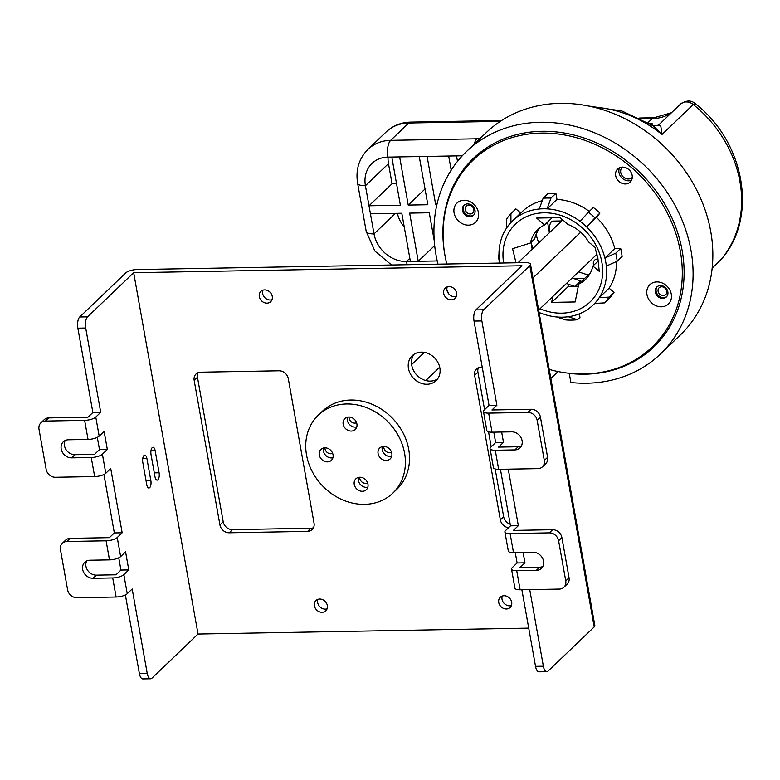 <?xml version="1.0" encoding="UTF-8"?>
<svg xmlns="http://www.w3.org/2000/svg" width="780" height="780" viewBox="0 0 780 780"><rect width="100%" height="100%" fill="white"/><g stroke="black" fill="none" stroke-linecap="round" stroke-linejoin="round"><path stroke-width="1.17" d="M306.589 455.325A53.917 45.776 -133.8 0 0 342.284 499.726A53.917 45.776 -133.8 0 0 392.857 493.106A53.917 45.776 -133.8 0 0 404.547 452.985A53.917 45.776 -133.8 0 0 368.843 408.584A53.917 45.776 -133.8 0 0 318.279 415.204A53.917 45.776 -133.8 0 0 306.589 455.325M354.247 484.429A7.546 6.406 46.2 0 1 355.875 478.813A7.546 6.406 46.2 0 1 362.953 477.886A7.546 6.406 46.2 0 1 367.955 484.097A7.546 6.406 46.2 0 1 366.317 489.713A7.546 6.406 46.2 0 1 359.239 490.639A7.546 6.406 46.2 0 1 354.247 484.429M343.171 424.213A7.546 6.406 46.2 0 1 344.809 418.597A7.546 6.406 46.2 0 1 351.887 417.671A7.546 6.406 46.2 0 1 356.889 423.881A7.546 6.406 46.2 0 1 355.251 429.497A7.546 6.406 46.2 0 1 348.173 430.423A7.546 6.406 46.2 0 1 343.171 424.213M378.095 453.619A7.546 6.406 46.2 0 1 379.733 448.003A7.546 6.406 46.2 0 1 386.812 447.077A7.546 6.406 46.2 0 1 391.813 453.287A7.546 6.406 46.2 0 1 390.175 458.903A7.546 6.406 46.2 0 1 383.097 459.829A7.546 6.406 46.2 0 1 378.095 453.619M319.322 455.023A7.546 6.406 46.2 0 1 320.96 449.407A7.546 6.406 46.2 0 1 328.039 448.481A7.546 6.406 46.2 0 1 333.031 454.691A7.546 6.406 46.2 0 1 331.402 460.307A7.546 6.406 46.2 0 1 324.324 461.233A7.546 6.406 46.2 0 1 319.322 455.023M323.564 448.003A7.546 6.406 -133.8 0 0 323.437 451.074A7.546 6.406 -133.8 0 0 332.914 457.772M318.279 415.204L322.394 411.265A53.917 45.776 46.2 0 1 372.957 404.644A53.917 45.776 46.2 0 1 408.661 449.046A53.917 45.776 46.2 0 1 396.971 489.167L392.857 493.106M358.478 477.409A7.546 6.406 -133.8 0 0 358.361 480.49A7.546 6.406 -133.8 0 0 367.828 487.178M347.412 417.193A7.546 6.406 -133.8 0 0 347.295 420.274A7.546 6.406 -133.8 0 0 356.762 426.962M382.337 446.599A7.546 6.406 -133.8 0 0 382.21 449.68A7.546 6.406 -133.8 0 0 391.687 456.368M367.604 482.81A5.392 4.583 46.2 0 1 359.785 478.403A5.392 4.583 46.2 0 1 359.707 477.243M332.651 453.316A5.392 4.583 46.2 0 1 325.006 448.822A5.392 4.583 46.2 0 1 324.919 447.827M356.587 422.74A5.392 4.583 46.2 0 1 349.06 418.187A5.392 4.583 46.2 0 1 348.982 417.017M391.54 452.234A5.392 4.583 46.2 0 1 383.838 447.769A5.392 4.583 46.2 0 1 383.779 446.423M544.303 460.463L537.147 420.313A8.629 7.322 -133.8 0 0 527.875 412.425L488.651 413.127A8.629 2.818 -10.1 0 1 483.454 411.489A8.629 2.818 -10.1 0 1 484.097 410.114L489.04 405.385L496.889 405.249L491.946 409.978L531.17 409.276A8.629 7.322 46.2 0 1 540.442 417.163L547.599 457.314A8.629 7.322 46.2 0 1 545.717 463.681L542.422 466.84A8.629 7.322 -133.8 0 0 544.303 460.463L547.599 457.314M493.808 432.169L495.651 442.523L490.717 447.252A8.629 2.818 -10.1 0 0 490.064 448.627L493.467 467.698A8.629 2.818 169.9 0 0 498.664 469.336L537.888 468.634A8.629 7.322 -133.8 0 0 542.422 466.84M490.064 448.627A8.629 2.818 -10.1 0 0 495.271 450.265L514.878 449.914A9.701 8.239 46.2 0 0 519.987 447.895A9.701 8.239 46.2 0 0 521.089 437.785A9.701 8.239 46.2 0 0 511.66 431.847L492.053 432.198A8.629 2.818 169.9 0 1 486.847 430.56L483.454 411.489M495.651 442.523L503.5 442.387L498.556 447.115L518.173 446.764A9.701 8.239 -133.8 0 0 521.371 446.043M496.889 405.249L481.865 320.941A8.629 3.588 89 0 1 483.727 309.757L529.834 265.619A8.629 2.818 -10.1 0 0 530.488 264.244A8.629 2.818 -10.1 0 0 525.281 262.606L136.958 269.558A8.629 2.818 -10.1 0 0 125.824 272.854L79.716 316.992A8.629 3.588 -91 0 0 77.854 328.165L92.869 412.483L87.935 417.212L48.711 417.914A8.629 7.322 46.2 0 0 44.167 419.708L40.882 422.857A8.629 7.322 -133.8 0 0 39 429.234L46.147 469.385A8.629 7.322 -133.8 0 0 55.429 477.272L94.653 476.57A8.629 2.818 169.9 0 0 105.787 473.275L102.394 454.204L107.328 449.475L104.111 431.408L99.177 436.137A8.629 2.818 169.9 0 1 88.033 439.433L68.425 439.784A9.701 8.239 46.2 0 0 63.316 441.802A9.701 8.239 46.2 0 0 62.215 451.912A9.701 8.239 46.2 0 0 71.643 457.85L91.25 457.499A8.629 2.818 -10.1 0 0 102.394 454.204M530.488 264.244L594.847 625.579A8.629 2.818 169.9 0 1 594.204 626.944L548.096 671.083A8.629 3.588 89 0 1 546.819 671.687L538.97 671.824A8.629 3.588 -91 0 1 535.529 666.354L521.879 589.748M529.727 589.612L543.367 666.208A8.629 3.588 89 0 0 546.819 671.687M542.822 566.485A9.701 8.239 -133.8 0 1 539.624 567.206L520.016 567.557L524.959 562.828L523.107 552.474M552.62 529.717L549.334 532.867A8.629 7.322 -133.8 0 1 558.607 540.764L561.902 537.605A8.629 7.322 46.2 0 0 552.62 529.717L513.396 530.419L518.339 525.691L508.267 469.16M503.5 442.387L501.657 432.032M483.727 309.757L475.888 309.894A8.629 3.588 -91 0 0 474.026 321.077L489.04 405.385M475.888 309.894L521.995 265.756L133.672 272.707L87.565 316.846A8.629 3.588 89 0 0 85.703 328.029L100.718 412.337L95.774 417.066A8.629 2.818 -10.1 0 1 84.64 420.361L88.033 439.433M500.428 469.306L510.491 525.837L505.557 530.566A8.629 2.818 -10.1 0 0 504.904 531.931A8.629 2.818 -10.1 0 0 510.11 533.569L549.334 532.867M515.268 552.611L517.111 562.965L512.167 567.694A8.629 2.818 -10.1 0 0 511.524 569.068A8.629 2.818 -10.1 0 0 516.721 570.707L536.338 570.356A9.701 8.239 46.2 0 0 541.437 568.337A9.701 8.239 46.2 0 0 542.539 558.226A9.701 8.239 46.2 0 0 533.12 552.289L513.503 552.64A8.629 2.818 169.9 0 1 508.307 551.002L504.904 531.931M133.672 272.707L198.032 634.042L528.713 628.124M319.683 599.04A7.117 6.045 46.2 0 1 327.337 605.543A7.117 6.045 46.2 0 1 325.786 610.808A7.117 6.045 46.2 0 1 322.043 612.29A7.117 6.045 46.2 0 1 315.13 607.932A7.117 6.045 46.2 0 1 315.939 600.522A7.117 6.045 46.2 0 1 319.683 599.04M264.615 289.897A7.117 6.045 46.2 0 1 272.269 296.41A7.117 6.045 46.2 0 1 270.719 301.665A7.117 6.045 46.2 0 1 266.974 303.147A7.117 6.045 46.2 0 1 260.062 298.798A7.117 6.045 46.2 0 1 260.871 291.379A7.117 6.045 46.2 0 1 264.615 289.897M448.968 286.601A7.117 6.045 46.2 0 1 456.622 293.104A7.117 6.045 46.2 0 1 455.072 298.36A7.117 6.045 46.2 0 1 451.327 299.842A7.117 6.045 46.2 0 1 444.415 295.493A7.117 6.045 46.2 0 1 445.234 288.083A7.117 6.045 46.2 0 1 448.968 286.601M482.235 367.156L481.036 367.175A8.629 7.322 46.2 0 0 476.502 368.979A8.629 7.322 46.2 0 0 474.62 375.346L500.36 519.88A8.629 7.322 46.2 0 0 508.531 527.709M504.036 595.735A7.117 6.045 46.2 0 1 511.69 602.248A7.117 6.045 46.2 0 1 510.139 607.503A7.117 6.045 46.2 0 1 506.395 608.985A7.117 6.045 46.2 0 1 499.483 604.636A7.117 6.045 46.2 0 1 500.292 597.217A7.117 6.045 46.2 0 1 504.036 595.735M421.298 352.141A17.258 14.644 46.2 0 1 439.852 367.916A17.258 14.644 46.2 0 1 436.088 380.659A17.258 14.644 46.2 0 1 427.021 384.257A17.258 14.644 46.2 0 1 410.26 373.708A17.258 14.644 46.2 0 1 412.23 355.738A17.258 14.644 46.2 0 1 421.298 352.141M314.048 523.214L288.298 378.69A8.629 7.322 46.2 0 0 279.026 370.793L200.577 372.197A8.629 7.322 46.2 0 0 196.043 374A8.629 7.322 46.2 0 0 194.161 380.367L219.911 524.901A8.629 7.322 46.2 0 0 229.184 532.789L307.632 531.385A8.629 7.322 46.2 0 0 312.166 529.591A8.629 7.322 46.2 0 0 314.048 523.214M197.983 372.733A8.629 7.322 -133.8 0 0 197.457 377.218L223.197 521.752A8.629 7.322 -133.8 0 0 232.479 529.639L310.927 528.236A8.629 7.322 -133.8 0 0 313.521 527.709M317.947 599.323A7.117 6.045 -133.8 0 0 325.338 609.131A7.117 6.045 -133.8 0 0 327.064 608.849M262.889 290.189A7.117 6.045 -133.8 0 0 270.27 299.998A7.117 6.045 -133.8 0 0 272.005 299.705M447.242 286.884A7.117 6.045 -133.8 0 0 454.623 296.692A7.117 6.045 -133.8 0 0 456.358 296.41M495.154 468.975L503.656 516.731A8.629 7.322 -133.8 0 0 510.208 524.199M491.195 446.794L488.534 431.837M484.585 409.656L477.916 372.197A8.629 7.322 -133.8 0 1 478.442 367.712L478.442 367.712M502.31 596.027A7.117 6.045 -133.8 0 0 509.691 605.836A7.117 6.045 -133.8 0 0 511.426 605.543M414.014 354.305A17.258 14.644 -133.8 0 0 414.209 371.709A17.258 14.644 -133.8 0 0 430.316 381.108A17.258 14.644 -133.8 0 0 437.59 378.934M120.627 556.588A8.629 2.818 169.9 0 1 109.492 559.874L89.876 560.225A9.701 8.239 46.2 0 0 84.776 562.253A9.701 8.239 46.2 0 0 83.674 572.364A9.701 8.239 46.2 0 0 93.093 578.292L112.71 577.941A8.629 2.818 -10.1 0 0 123.844 574.655L128.788 569.917L125.57 551.85L120.627 556.588L117.234 537.517A8.629 2.818 -10.1 0 1 106.09 540.803L66.865 541.505A8.629 7.322 -133.8 0 0 62.332 543.309A8.629 7.322 -133.8 0 0 60.45 549.676L67.606 589.826A8.629 7.322 -133.8 0 0 76.879 597.714L116.103 597.012A8.629 2.818 169.9 0 0 127.247 593.716L132.181 588.988L147.206 673.306A8.629 3.588 89 0 0 150.647 678.775A8.629 3.588 89 0 0 151.924 678.181L198.032 634.042M561.902 537.605L569.049 577.756A8.629 7.322 46.2 0 1 567.167 584.132L563.882 587.282A8.629 7.322 -133.8 0 1 559.348 589.075L520.114 589.777A8.629 2.818 169.9 0 1 514.917 588.139L511.524 569.068M517.111 562.965L524.959 562.828M558.607 540.764L565.754 580.905A8.629 7.322 -133.8 0 1 563.882 587.282M518.339 525.691L510.491 525.837M97.305 437.365L99.489 449.621L94.546 454.35L74.939 454.701A9.701 8.239 -133.8 0 1 66.203 449.914A9.701 8.239 -133.8 0 1 65.228 440.505M103.915 474.503L114.329 532.925L109.385 537.654L70.161 538.356A8.629 7.322 46.2 0 0 65.627 540.15L62.332 543.309M118.755 557.807L120.939 570.063L116.005 574.792L96.388 575.143A9.701 8.239 -133.8 0 1 87.653 570.365A9.701 8.239 -133.8 0 1 86.687 560.947M125.375 594.945L139.357 673.442A8.629 3.588 -91 0 0 142.808 678.912L150.647 678.775M142.808 462.511L146.737 484.594A5.392 2.242 -91 0 0 148.892 488.017A5.392 2.242 -91 0 0 150.852 480.656L146.923 458.572A5.392 2.242 -91 0 0 144.768 455.149A5.392 2.242 -91 0 0 142.808 462.511M117.234 537.517L122.167 532.789L110.731 468.546L105.787 473.275M159.091 472.768L155.152 450.694A5.392 2.242 -91 0 0 152.997 447.272A5.392 2.242 -91 0 0 151.037 454.633L154.976 476.707A5.392 2.242 -91 0 0 157.131 480.129A5.392 2.242 -91 0 0 159.091 472.768L154.284 472.856M92.869 412.483L100.718 412.337M40.882 422.857A8.629 7.322 -133.8 0 1 45.415 421.063L84.64 420.361M107.328 449.475L99.489 449.621M114.329 532.925L122.167 532.789M128.788 569.917L120.939 570.063M562.789 219.892L518.037 262.733M424.388 352.385L411.645 364.582M549.559 232.557A8.629 3.588 -91 0 1 552.747 221.101L561.697 220.935M597.022 254.192L538.649 310.069M580.7 232.226L532.925 277.953M439.706 367.204L425.773 380.533M391.794 157.043L400.384 205.228L368.998 205.784L365.42 185.708A30.196 25.633 46.2 0 1 372.002 163.41A30.196 25.633 46.2 0 1 387.875 157.121L399.643 156.907L408.223 205.082L427.84 204.73L419.26 156.556L427.099 156.419L435.679 204.594L436.917 204.575M451.191 170.176L448.675 156.029L462.306 155.785M457.499 161.372L456.514 155.883M434.255 240.747L429.263 212.764L409.656 213.115L418.236 261.29L434.674 245.554M437.219 260.949L410.397 261.427L401.807 213.252L370.432 213.817L368.998 205.784L392.057 183.719L388.479 163.644A30.196 25.633 -133.8 0 1 388.069 157.111M435.679 204.594L437.268 203.073M427.099 156.419L448.675 156.029M399.643 156.907L419.26 156.556M474.289 144.066A12.938 5.382 -91 0 1 476.834 138.801L479.778 138.811M652.09 125.034L652.782 123.942L649.272 123.289M574.051 278.606L584.63 278.421M549.422 232.694L547.541 222.124M578.711 271.723A53.917 45.776 -133.8 0 0 588.354 274.852M593.707 265.258A5.392 4.583 46.2 0 1 594.565 260.189A5.392 4.583 46.2 0 1 597.402 259.058A5.392 4.583 46.2 0 1 598.016 259.087M561.6 221.032A32.35 27.466 46.2 0 1 561.678 218.936M593.356 107.084A114.319 97.052 46.2 0 1 661.986 134.482L653.445 125.911L621.933 111.004L588.608 106.031M721.422 259.067L720.915 259.681A114.319 97.052 46.2 0 0 693.274 104.53A10.784 9.155 46.2 0 0 686.078 101.927A10.784 9.155 46.2 0 0 680.413 104.179L680.413 104.179C686.205 100.191 691.129 99.996 695.165 103.584L693.274 104.53L661.986 134.482L660.806 126.126L658.486 125.17L653.445 125.911M396.532 183.641L392.057 183.719M410.397 261.427L406.468 261.505A30.196 25.633 46.2 0 1 374.01 233.893L370.432 213.817M695.165 103.584C744.754 141.765 758.482 217.727 721.168 259.409L712.159 268.115M397.371 213.33A30.196 25.633 -133.8 0 0 404.284 227.126M425.032 188.994L408.223 205.082M660.026 339.495A130.494 110.779 -133.8 0 0 661.859 338.169M445.555 258.511A130.494 110.779 46.2 0 1 444.853 254.865A130.494 110.779 46.2 0 1 473.275 158.476A130.494 110.779 46.2 0 1 595.978 142.603A130.494 110.779 46.2 0 1 682.159 250.614A130.494 110.779 46.2 0 1 653.747 347.002A130.494 110.779 46.2 0 1 569.264 373.396L569.371 373.298M482.44 150.755A130.494 110.779 -133.8 0 0 481.036 152.529M574.626 286.319A56.082 47.609 46.2 0 1 567.869 283.959M533.033 248.381A56.082 47.609 46.2 0 1 531.024 242.414M580.944 281.96L580.759 280.907A56.082 47.609 -133.8 0 1 572.296 277.865M536.133 234.322A56.082 47.609 -133.8 0 0 538.795 242.863M575.104 286.309L580.759 280.907M466.557 151.466L486.32 132.551A140.195 119.028 46.2 0 1 618.15 115.498A140.195 119.028 46.2 0 1 710.746 231.543A140.195 119.028 46.2 0 1 680.218 335.098L660.455 354.013A140.195 119.028 -133.8 0 0 690.992 250.458A140.195 119.028 -133.8 0 0 598.396 134.413A140.195 119.028 -133.8 0 0 466.557 151.466A140.195 119.028 -133.8 0 0 436.03 255.021A140.195 119.028 -133.8 0 0 437.97 264.166M558.061 371.553L550.836 378.466M446.93 289.936A140.195 119.028 -133.8 0 0 448.831 293.982M569.264 373.396L570.882 382.512A140.195 119.028 -133.8 0 0 660.455 354.013M632.278 177.382A7.117 6.045 46.2 0 1 632.131 177.528A7.117 6.045 46.2 0 1 625.443 178.386A7.117 6.045 46.2 0 1 620.743 172.497A7.117 6.045 46.2 0 1 622.294 167.242A7.117 6.045 46.2 0 1 622.44 167.105M666.725 291.125A4.748 4.027 46.2 0 1 665.691 294.625A4.748 4.027 46.2 0 1 661.225 295.201A4.748 4.027 46.2 0 1 658.096 291.281A4.748 4.027 46.2 0 1 659.129 287.771A4.748 4.027 46.2 0 1 663.585 287.196A4.748 4.027 46.2 0 1 666.725 291.125M473.86 209.469A4.748 4.027 46.2 0 1 472.826 212.969A4.748 4.027 46.2 0 1 468.37 213.554A4.748 4.027 46.2 0 1 465.231 209.625A4.748 4.027 46.2 0 1 466.264 206.115A4.748 4.027 46.2 0 1 470.73 205.54A4.748 4.027 46.2 0 1 473.86 209.469M540.072 227.653A34.505 29.299 -133.8 0 0 534.739 238.846L530.4 243.009A34.505 29.299 46.2 0 1 537.771 229.603A34.505 29.299 46.2 0 1 544.567 224.962L552.806 217.084M552.825 296.507L551.645 302.386L575.182 301.957L578.711 284.096A34.505 29.299 46.2 0 0 585.497 279.454A34.505 29.299 46.2 0 0 592.868 266.058L599.235 271.323L597.919 258.492L594.945 247.231L588.578 241.966A34.505 29.299 46.2 0 0 568.103 224.543L560.167 217.649L536.63 218.069L544.567 224.962M530.4 243.009L512.577 248.713L515.99 262.772M503.626 262.987A53.917 45.776 46.2 0 1 544.294 212.794A53.917 45.776 46.2 0 1 601.838 262.109A53.917 45.776 46.2 0 1 540.014 308.763M532.165 249.21L530.966 242.473M578.292 286.26L568.308 286.435L567.587 282.37M578.711 284.096L589.641 273.634A34.505 29.299 -133.8 0 0 590.158 273.38M592.868 266.058L598.299 260.861M568.308 286.435L551.645 302.386M657.248 286.63A6.903 5.86 -133.8 0 0 656.136 291.31A6.903 5.86 -133.8 0 0 660.397 296.887A6.903 5.86 -133.8 0 0 666.744 296.556M667.865 291.876A6.903 5.86 46.2 0 1 666.354 296.975A6.903 5.86 46.2 0 1 659.87 297.814A6.903 5.86 46.2 0 1 655.307 292.1A6.903 5.86 46.2 0 1 656.809 287.001A6.903 5.86 46.2 0 1 663.302 286.162A6.903 5.86 46.2 0 1 667.865 291.876M646.951 294.567A13.377 11.349 46.2 0 1 656.896 281.911A13.377 11.349 46.2 0 1 671.278 294.138A13.377 11.349 46.2 0 1 661.333 306.803A13.377 11.349 46.2 0 1 646.951 294.567M549.227 369.437A129.412 109.863 -133.8 0 0 652.178 347.012A129.412 109.863 -133.8 0 0 680.355 251.423A129.412 109.863 -133.8 0 0 594.886 144.3A129.412 109.863 -133.8 0 0 473.197 160.046A129.412 109.863 -133.8 0 0 445.01 255.635A129.412 109.863 -133.8 0 0 446.794 264.01M615.683 175.685A9.058 7.693 46.2 0 1 617.653 168.987A9.058 7.693 46.2 0 1 626.174 167.885A9.058 7.693 46.2 0 1 632.161 175.383A9.058 7.693 46.2 0 1 630.182 182.081A9.058 7.693 46.2 0 1 621.66 183.183A9.058 7.693 46.2 0 1 615.683 175.685M454.096 212.921A13.377 11.349 46.2 0 1 464.041 200.255A13.377 11.349 46.2 0 1 478.413 212.482A13.377 11.349 46.2 0 1 468.468 225.147A13.377 11.349 46.2 0 1 454.096 212.921M539.077 312.468A58.237 49.442 -133.8 0 0 556.52 316.953L565.724 319.946A69.02 58.597 -133.8 0 0 577.492 319.741L579.959 317.372L579.335 313.862M616.502 261.514A58.237 49.442 46.2 0 1 609.102 288.19L614.035 292.383A64.711 54.931 46.2 0 1 609.502 298.165L604.558 302.894A64.711 54.931 -133.8 0 0 609.092 297.112L599.225 297.648A58.237 49.442 -133.8 0 0 606.333 266.058A58.237 49.442 -133.8 0 0 605.758 262.041A58.237 49.442 -133.8 0 0 604.9 258.024A58.237 49.442 -133.8 0 0 586.618 226.882A58.237 49.442 -133.8 0 0 580.057 221.305A58.237 49.442 -133.8 0 0 547.102 208.864A58.237 49.442 -133.8 0 0 539.253 209.001A58.237 49.442 -133.8 0 0 512.538 220.916A58.237 49.442 -133.8 0 0 510.929 222.544A58.237 49.442 -133.8 0 0 506.386 228.326A58.237 49.442 -133.8 0 0 499.278 259.915L498.322 255.294L498.985 254.66M596.495 217.425L586.618 226.882L594.965 217.815A64.711 54.931 -133.8 0 0 588.413 212.238L593.346 207.509A64.711 54.931 46.2 0 1 599.908 213.086L596.495 217.425A58.237 49.442 46.2 0 1 614.776 248.566L620.675 248.459A64.711 54.931 46.2 0 1 621.524 252.476A64.711 54.931 46.2 0 1 622.108 256.493L617.165 261.222A64.711 54.931 -133.8 0 0 616.58 257.205A64.711 54.931 -133.8 0 0 615.732 253.188M550.963 198.101A64.711 54.931 -133.8 0 0 543.124 198.237L548.057 193.508A64.711 54.931 46.2 0 1 555.906 193.372L556.978 199.407A58.237 49.442 46.2 0 1 589.3 211.38M512.538 220.916L522.415 211.458A58.237 49.442 46.2 0 1 542.236 200.704M510.929 222.544L510.929 213.623L515.873 208.894L520.757 213.047M499.278 259.915A58.237 49.442 -133.8 0 0 499.707 263.065M498.322 255.294A64.711 54.931 -133.8 0 0 498.907 259.311A64.711 54.931 -133.8 0 0 499.219 260.93L499.658 263.065M556.52 316.953A58.237 49.442 -133.8 0 0 568.288 316.738A58.237 49.442 -133.8 0 0 593.073 305.048A58.237 49.442 -133.8 0 0 594.682 303.42A58.237 49.442 -133.8 0 0 599.225 297.648L609.102 288.19M606.333 266.048L617.165 261.222M620.675 248.459L615.742 253.188L604.9 258.024L614.776 248.566M594.965 217.815L599.908 213.086M588.413 212.238L580.057 221.305M556.978 199.407L547.102 208.864L550.963 198.091L555.906 193.372M543.124 198.237L539.253 209.001M510.929 213.623A64.711 54.931 -133.8 0 0 506.395 219.394L506.386 228.326M614.035 292.383L609.092 297.112M594.682 303.42L604.558 302.894M577.492 319.741L568.288 316.738M619.583 167.71A9.058 7.693 -133.8 0 0 618.979 172.526A9.058 7.693 -133.8 0 0 631.547 180.209M464.383 204.974A6.903 5.86 -133.8 0 0 463.271 209.654A6.903 5.86 -133.8 0 0 467.532 215.231A6.903 5.86 -133.8 0 0 473.889 214.9M475 210.22A6.903 5.86 46.2 0 1 473.499 215.319A6.903 5.86 46.2 0 1 467.005 216.157A6.903 5.86 46.2 0 1 462.452 210.444A6.903 5.86 46.2 0 1 463.954 205.345A6.903 5.86 46.2 0 1 470.447 204.506A6.903 5.86 46.2 0 1 475 210.22M537.147 420.313L540.442 417.163M498.664 469.336L495.271 450.265M492.053 432.198L488.651 413.127M531.17 409.276L527.875 412.425M529.834 265.619L594.204 626.944M474.026 321.077L481.865 320.941M87.565 316.846L79.716 316.992M310.927 528.236L307.632 531.385M229.184 532.789L232.479 529.639M223.197 521.752L219.911 524.901M194.161 380.367L197.457 377.218M503.656 516.731L500.36 519.88M474.62 375.346L477.916 372.197M543.367 666.208L535.529 666.354M520.114 589.777L516.721 570.707M539.624 567.206L536.338 570.356M513.503 552.64L510.11 533.569M518.173 446.764L514.878 449.914M569.049 577.756L565.754 580.905M142.74 458.65L146.923 458.572M150.852 480.656L146.055 480.733M127.247 593.716L123.844 574.655M99.177 436.137L95.774 417.066M150.969 450.762L155.152 450.694M77.854 328.165L85.703 328.029M45.415 421.063L48.711 417.914M91.25 457.499L94.653 476.57M71.643 457.85L74.939 454.701M66.865 541.505L70.161 538.356M106.09 540.803L109.492 559.874M112.71 577.941L116.103 597.012M93.093 578.292L96.388 575.143M147.206 673.306L139.357 673.442M387.875 157.121A12.938 5.382 -91 0 1 390.673 140.341L408.788 123.006L500.292 121.368M476.834 138.801L390.673 140.341A43.134 36.621 -133.8 0 0 367.994 149.331L386.1 131.986A43.134 36.621 46.2 0 1 408.788 123.006A12.938 5.382 -91 0 1 410.699 122.109L501.637 120.481M641.258 118.843L652.148 118.648L648.053 122.558M639.59 118.014L654.059 117.751A12.938 5.382 89 0 0 652.148 118.648A45.298 38.454 -133.8 0 0 671.229 112.963M720.359 260.276A10.784 9.155 46.2 0 0 720.915 259.681L712.169 268.057M395.44 213.369L374.01 233.893A12.938 4.222 169.9 0 1 366.21 231.426L357.62 183.251A12.938 4.222 -10.1 0 0 365.42 185.708L388.479 163.644M407.277 264.712A12.938 5.382 -91 0 1 406.468 261.505L409.831 258.287M680.413 104.179L658.486 125.17M654.059 117.751L671.473 112.73M410.699 122.109C401.135 122.353 392.935 125.648 386.1 131.986M357.62 183.251C355.485 169.903 358.936 158.594 367.994 149.331M391.55 264.995L374.897 251.072L366.21 231.426M594.779 303.42L593.073 305.048M663.263 336.394L652.178 347.012M484.282 149.428L473.197 160.046"/></g></svg>
